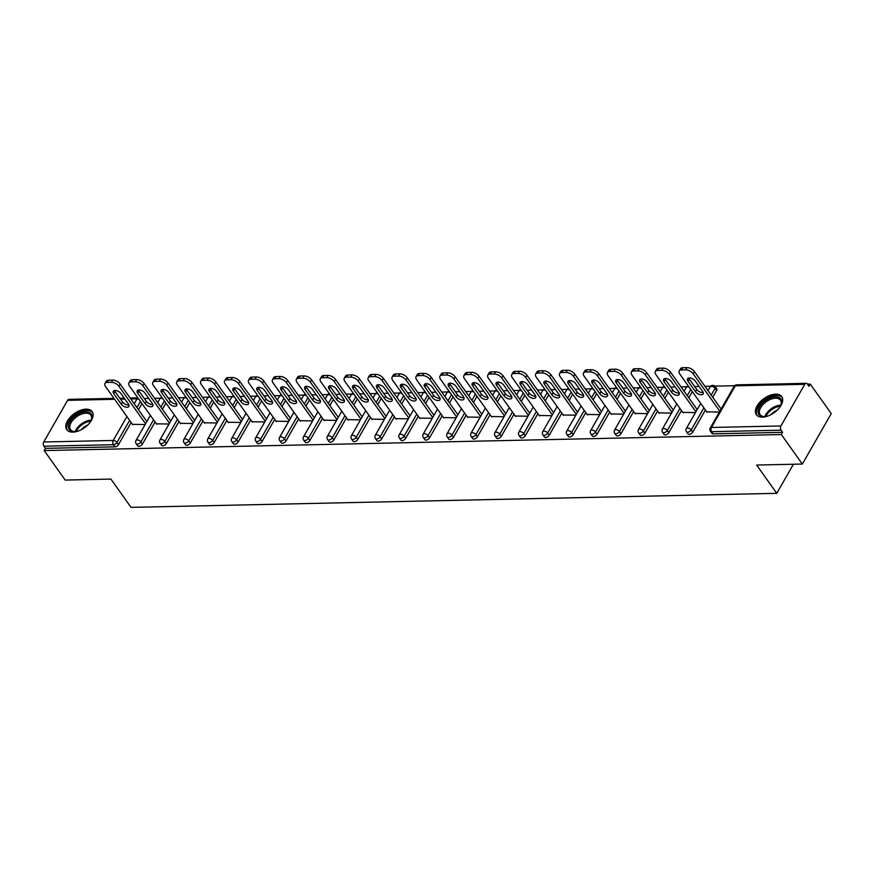 <?xml version="1.0" encoding="UTF-8"?>
<svg xmlns="http://www.w3.org/2000/svg" width="875" height="875" viewBox="0 0 875 875"><rect width="100%" height="100%" fill="white"/><g stroke="black" fill="none" stroke-linecap="round" stroke-linejoin="round"><path stroke-width="1.31" d="M775.633 394.166A15.564 8.717 -35.4 0 0 760.014 402.019A15.564 8.717 -35.4 0 0 756.372 414.673A15.564 8.717 -35.4 0 0 762.475 417.123A15.564 8.717 -35.4 0 0 778.094 409.281A15.564 8.717 -35.4 0 0 781.736 396.627A15.564 8.717 -35.4 0 0 775.633 394.166M86.023 409.161A15.564 8.717 -35.4 0 0 70.416 417.003A15.564 8.717 -35.4 0 0 66.773 429.658A15.564 8.717 -35.4 0 0 72.877 432.119A15.564 8.717 -35.4 0 0 88.484 424.277A15.564 8.717 -35.4 0 0 92.137 411.611A15.564 8.717 -35.4 0 0 86.023 409.161M781.342 434.547L802.342 464.056L831.25 413.569L810.25 384.07L807.461 384.125A2.997 1.914 88.8 0 0 806.127 383.338A2.997 1.914 88.8 0 0 804.759 384.311L780.905 425.961A2.997 1.914 88.8 0 0 781.08 430.183L782.611 432.337L781.342 434.547L44.198 450.57L65.188 480.08L110.895 479.084L131.031 507.369L776.759 493.336L793.428 464.242M734.606 385.711L714.798 386.138M710.675 386.236L704.955 386.356M699.092 386.488L694.684 386.575M686.744 386.75L681.023 386.881M675.172 387.002L670.753 387.1M662.823 387.275L657.103 387.395M651.241 387.527L646.822 387.625M638.892 387.789L633.172 387.92M627.309 388.041L622.902 388.139M614.961 388.314L609.241 388.434M603.389 388.566L598.97 388.664M591.041 388.828L585.32 388.959M579.458 389.08L575.039 389.178M567.109 389.353L561.389 389.473M555.527 389.605L551.119 389.703M543.178 389.878L537.458 389.998M531.606 390.13L527.188 390.217M519.258 390.392L513.538 390.513M507.675 390.644L503.256 390.742M495.327 390.917L489.606 391.037M483.744 391.169L479.336 391.256M471.395 391.431L465.686 391.562M459.823 391.683L455.405 391.781M447.475 391.956L441.755 392.077M435.892 392.208L431.473 392.306M423.544 392.47L417.823 392.602M411.961 392.722L407.553 392.82M399.613 392.995L393.903 393.116M388.041 393.247L383.622 393.345M375.692 393.509L369.972 393.641M364.109 393.761L359.691 393.859M351.761 394.034L346.041 394.155M340.178 394.286L335.77 394.384M327.83 394.559L322.12 394.68M316.258 394.811L311.839 394.898M303.909 395.073L298.189 395.194M292.327 395.325L287.908 395.423M279.978 395.598L274.258 395.719M268.406 395.85L263.988 395.938M256.058 396.113L250.338 396.244M244.475 396.364L240.056 396.463M232.127 396.637L226.406 396.758M220.544 396.889L216.125 396.987M208.195 397.152L202.475 397.283M196.623 397.403L192.205 397.502M184.275 397.677L178.555 397.797M172.692 397.928L168.273 398.027M160.344 398.191L154.623 398.322M148.761 398.442L144.342 398.541M131.152 422.505L118.508 444.598A2.997 1.673 144.6 0 1 114.942 446.852L113.411 444.697L43.925 446.206A2.997 1.914 -91.2 0 1 43.75 441.984L67.605 400.334A2.997 1.914 -91.2 0 1 68.972 399.361L113.98 398.377M114.942 446.852L45.456 448.361L44.198 450.57M43.925 446.206L45.456 448.361M810.25 384.07L808.992 386.28L807.461 384.125M802.342 464.056L756.634 465.041L776.759 493.336M145.13 424.539L132.453 424.342M782.611 432.337L713.125 433.847A2.997 1.673 144.6 0 1 711.955 433.377L710.423 431.222A2.997 1.673 144.6 0 0 711.594 431.692L713.125 433.847M141.991 403.594L138.458 409.752M716.614 390.469L715.083 388.303A2.997 1.673 144.6 0 0 715.225 386.619L716.756 388.773A2.997 1.673 144.6 0 1 716.614 390.469L712.72 397.272M705.414 410.025L692.77 432.108A2.997 1.673 144.6 0 1 689.205 434.372A2.997 1.673 144.6 0 1 688.023 433.902L686.492 431.747A2.997 1.673 144.6 0 0 687.663 432.217A2.997 1.673 -35.4 0 0 691.228 429.953L692.77 432.108M692.322 391.628L688.789 397.786M681.483 410.55L668.839 432.633A2.997 1.673 144.6 0 1 665.273 434.886A2.997 1.673 144.6 0 1 664.103 434.416L662.561 432.261A2.997 1.673 144.6 0 0 663.742 432.731A2.997 1.673 -35.4 0 0 667.308 430.478L668.839 432.633M668.391 392.153L664.869 398.311M657.562 411.064L644.908 433.158A2.997 1.673 144.6 0 1 641.342 435.411A2.997 1.673 144.6 0 1 640.172 434.941L638.641 432.786A2.997 1.673 144.6 0 0 639.811 433.256A2.997 1.673 -35.4 0 0 643.377 430.992L644.908 433.158M644.47 392.667L640.938 398.825M633.631 411.589L620.987 433.672A2.997 1.673 144.6 0 1 617.422 435.936A2.997 1.673 144.6 0 1 616.241 435.455L614.709 433.3A2.997 1.673 144.6 0 0 615.88 433.77A2.997 1.673 -35.4 0 0 619.445 431.517L620.987 433.672M620.539 393.192L617.006 399.35M609.7 412.103L597.056 434.197A2.997 1.673 144.6 0 1 593.491 436.45A2.997 1.673 144.6 0 1 592.32 435.98L590.778 433.825A2.997 1.673 144.6 0 0 591.959 434.295A2.997 1.673 -35.4 0 0 595.525 432.042L597.056 434.197M596.608 393.706L593.086 399.864M585.78 412.628L573.125 434.711A2.997 1.673 144.6 0 1 569.559 436.975A2.997 1.673 144.6 0 1 568.389 436.494L566.858 434.339A2.997 1.673 144.6 0 0 568.028 434.82A2.997 1.673 -35.4 0 0 571.594 432.556L573.125 434.711M572.688 394.231L569.155 400.389M561.848 413.153L549.205 435.236A2.997 1.673 144.6 0 1 545.639 437.489A2.997 1.673 144.6 0 1 544.458 437.019L542.927 434.864A2.997 1.673 144.6 0 0 544.097 435.334A2.997 1.673 -35.4 0 0 547.663 433.081L549.205 435.236M548.756 394.745L545.223 400.914M537.917 413.667L525.273 435.75A2.997 1.673 144.6 0 1 521.708 438.014A2.997 1.673 144.6 0 1 520.538 437.544L518.995 435.378A2.997 1.673 144.6 0 0 520.177 435.859A2.997 1.673 -35.4 0 0 523.742 433.595L525.273 435.75M524.825 395.27L521.303 401.428M513.997 414.192L501.342 436.275A2.997 1.673 144.6 0 1 497.777 438.528A2.997 1.673 144.6 0 1 496.606 438.058L495.075 435.903A2.997 1.673 144.6 0 0 496.245 436.373A2.997 1.673 -35.4 0 0 499.811 434.12L501.342 436.275M500.905 395.784L497.372 401.953M490.066 414.706L477.422 436.789A2.997 1.673 144.6 0 1 473.856 439.053A2.997 1.673 144.6 0 1 472.675 438.583L471.144 436.428A2.997 1.673 144.6 0 0 472.314 436.898A2.997 1.673 -35.4 0 0 475.88 434.634L477.422 436.789M476.973 396.309L473.441 402.467M466.134 415.231L453.491 437.314A2.997 1.673 144.6 0 1 449.925 439.567A2.997 1.673 144.6 0 1 448.755 439.097L447.212 436.942A2.997 1.673 144.6 0 0 448.394 437.413A2.997 1.673 -35.4 0 0 451.959 435.159L453.491 437.314M453.042 396.834L449.52 402.992M442.214 415.745L429.559 437.839A2.997 1.673 144.6 0 1 425.994 440.092A2.997 1.673 144.6 0 1 424.823 439.622L423.292 437.467A2.997 1.673 144.6 0 0 424.462 437.938A2.997 1.673 -35.4 0 0 428.028 435.673L429.559 437.839M429.122 397.348L425.589 403.506M418.283 416.27L405.639 438.353A2.997 1.673 144.6 0 1 402.073 440.617A2.997 1.673 144.6 0 1 400.892 440.136L399.361 437.981A2.997 1.673 144.6 0 0 400.531 438.452A2.997 1.673 -35.4 0 0 404.097 436.198L405.639 438.353M405.191 397.873L401.658 404.031M394.352 416.784L381.708 438.878A2.997 1.673 144.6 0 1 378.142 441.131A2.997 1.673 144.6 0 1 376.972 440.661L375.43 438.506A2.997 1.673 144.6 0 0 376.611 438.977A2.997 1.673 -35.4 0 0 380.177 436.723L381.708 438.878M381.259 398.387L377.738 404.545M370.431 417.309L357.777 439.392A2.997 1.673 144.6 0 1 354.211 441.656A2.997 1.673 144.6 0 1 353.041 441.175L351.509 439.02A2.997 1.673 144.6 0 0 352.68 439.502A2.997 1.673 -35.4 0 0 356.245 437.238L357.777 439.392M357.339 398.913L353.806 405.07M346.5 417.823L333.856 439.917A2.997 1.673 144.6 0 1 330.291 442.17A2.997 1.673 144.6 0 1 329.109 441.7L327.578 439.545A2.997 1.673 144.6 0 0 328.748 440.016A2.997 1.673 -35.4 0 0 332.314 437.762L333.856 439.917M333.408 399.427L329.875 405.595M322.569 418.348L309.925 440.431A2.997 1.673 144.6 0 1 306.359 442.695A2.997 1.673 144.6 0 1 305.189 442.225L303.647 440.059A2.997 1.673 144.6 0 0 304.828 440.541A2.997 1.673 -35.4 0 0 308.394 438.277L309.925 440.431M309.477 399.952L305.955 406.109M298.648 418.873L285.994 440.956A2.997 1.673 144.6 0 1 282.428 443.209A2.997 1.673 144.6 0 1 281.258 442.739L279.727 440.584A2.997 1.673 144.6 0 0 280.897 441.055A2.997 1.673 -35.4 0 0 284.462 438.802L285.994 440.956M285.556 400.466L282.023 406.634M274.717 419.387L262.073 441.47A2.997 1.673 144.6 0 1 258.508 443.734A2.997 1.673 144.6 0 1 257.327 443.264L255.795 441.109A2.997 1.673 144.6 0 0 256.966 441.58A2.997 1.673 -35.4 0 0 260.531 439.316L262.073 441.47M261.625 400.991L258.092 407.148M250.786 419.913L238.142 441.995A2.997 1.673 144.6 0 1 234.577 444.248A2.997 1.673 144.6 0 1 233.406 443.778L231.864 441.623A2.997 1.673 144.6 0 0 233.045 442.094A2.997 1.673 -35.4 0 0 236.611 439.841L238.142 441.995M237.694 401.516L234.172 407.673M226.866 420.427L214.211 442.52A2.997 1.673 144.6 0 1 210.645 444.773A2.997 1.673 144.6 0 1 209.475 444.303L207.944 442.148A2.997 1.673 144.6 0 0 209.114 442.619A2.997 1.673 -35.4 0 0 212.68 440.355L214.211 442.52M213.773 402.03L210.241 408.188M202.934 420.952L190.291 443.034A2.997 1.673 144.6 0 1 186.725 445.288A2.997 1.673 144.6 0 1 185.544 444.817L184.013 442.663A2.997 1.673 144.6 0 0 185.183 443.133A2.997 1.673 -35.4 0 0 188.748 440.88L190.291 443.034M189.842 402.555L186.32 408.713M179.003 421.466L166.359 443.559A2.997 1.673 144.6 0 1 162.794 445.812A2.997 1.673 144.6 0 1 161.623 445.342L160.081 443.188A2.997 1.673 144.6 0 0 161.262 443.658A2.997 1.673 -35.4 0 0 164.828 441.405L166.359 443.559M165.911 403.069L162.389 409.227M155.083 421.991L142.428 444.073A2.997 1.673 144.6 0 1 138.862 446.337A2.997 1.673 144.6 0 1 137.692 445.856L136.161 443.702A2.997 1.673 144.6 0 0 137.331 444.183A2.997 1.673 -35.4 0 0 140.897 441.919L142.428 444.073M156.384 423.817L169.061 424.025M180.305 423.303L192.981 423.5M204.236 422.778L216.912 422.986M228.167 422.253L240.844 422.461M252.087 421.739L264.764 421.936M276.019 421.214L288.695 421.422M299.95 420.7L312.627 420.897M323.87 420.175L336.547 420.383M347.802 419.661L360.478 419.858M371.733 419.136L384.409 419.344M395.653 418.622L408.33 418.819M419.584 418.097L432.261 418.305M443.516 417.572L456.192 417.78M467.436 417.058L480.112 417.255M491.367 416.533L504.044 416.741M515.298 416.019L527.975 416.216M539.219 415.494L551.895 415.702M563.15 414.98L575.827 415.177M587.081 414.455L599.747 414.663M611.002 413.941L623.678 414.137M634.933 413.416L647.609 413.623M658.864 412.891L671.53 413.098M682.784 412.377L695.461 412.573M706.716 411.852L719.392 412.059M107.286 382.408L111.431 382.32L112.689 380.111L108.555 380.198L107.286 382.408A5.983 3.15 -150.2 0 0 104.967 383.469A5.983 3.15 -150.2 0 0 105.558 386.553L132.792 424.812M112.689 380.111A5.983 3.15 29.8 0 1 120.17 384.048L118.912 386.258L145.589 423.752M118.912 386.258A5.983 3.15 -150.2 0 0 111.431 382.32M121.242 404.195A4.692 2.472 -150.2 0 0 125.409 407.039A4.692 2.472 -150.2 0 0 128.909 406.448A4.692 2.472 -150.2 0 0 128.45 404.042L120.969 393.531A4.692 2.472 -150.2 0 0 116.802 390.698A4.692 2.472 -150.2 0 0 113.291 391.278A4.692 2.472 -150.2 0 0 113.761 393.684L121.242 404.195L122.5 401.986A4.692 2.472 -150.2 0 0 128.964 405.016M104.967 383.469L106.236 381.27A5.983 3.15 29.8 0 1 108.555 380.198M120.17 384.048L146.847 421.542M114.505 390.513A4.692 2.472 -150.2 0 0 115.019 391.486L122.5 401.986M131.217 381.883L135.363 381.795L136.62 379.586L132.475 379.684L131.217 381.883A5.983 3.15 -150.2 0 0 128.898 382.955A5.983 3.15 -150.2 0 0 129.489 386.028L156.713 424.288M136.62 379.586A5.983 3.15 29.8 0 1 144.102 383.534L142.833 385.733L169.509 423.227M142.833 385.733A5.983 3.15 -150.2 0 0 135.363 381.795M145.162 403.681A4.692 2.472 -150.2 0 0 149.33 406.514A4.692 2.472 -150.2 0 0 152.841 405.934A4.692 2.472 -150.2 0 0 152.37 403.517L144.9 393.017A4.692 2.472 -150.2 0 0 140.733 390.173A4.692 2.472 -150.2 0 0 137.222 390.764A4.692 2.472 -150.2 0 0 137.692 393.17L145.162 403.681L146.431 401.472A4.692 2.472 -150.2 0 0 152.895 404.491M128.898 382.955L130.156 380.745A5.983 3.15 29.8 0 1 132.475 379.684M144.102 383.534L170.778 421.017M138.436 389.988A4.692 2.472 -150.2 0 0 138.95 390.961L146.431 401.472M155.148 381.369L159.283 381.281L160.552 379.072L156.406 379.159L155.148 381.369A5.983 3.15 -150.2 0 0 152.83 382.43A5.983 3.15 -150.2 0 0 153.42 385.503L180.644 423.773M160.552 379.072A5.983 3.15 29.8 0 1 168.022 383.009L166.764 385.219L193.441 422.713M166.764 385.219A5.983 3.15 -150.2 0 0 159.283 381.281M169.094 403.156A4.692 2.472 -150.2 0 0 173.261 406A4.692 2.472 -150.2 0 0 176.761 405.409A4.692 2.472 -150.2 0 0 176.302 403.003L168.82 392.492A4.692 2.472 -150.2 0 0 164.653 389.659A4.692 2.472 -150.2 0 0 161.153 390.239A4.692 2.472 -150.2 0 0 161.612 392.645L169.094 403.156L170.352 400.947A4.692 2.472 -150.2 0 0 176.816 403.977M152.83 382.43L154.088 380.22A5.983 3.15 29.8 0 1 156.406 379.159M168.022 383.009L194.698 420.503M162.367 389.473A4.692 2.472 -150.2 0 0 162.881 390.447L170.352 400.947M179.069 380.844L183.214 380.756L184.472 378.547L180.338 378.634L179.069 380.844A5.983 3.15 -150.2 0 0 176.75 381.916A5.983 3.15 -150.2 0 0 177.341 384.989L204.575 423.248M184.472 378.547A5.983 3.15 29.8 0 1 191.953 382.495L190.684 384.694L217.372 422.188M190.684 384.694A5.983 3.15 -150.2 0 0 183.214 380.756M193.025 402.642A4.692 2.472 -150.2 0 0 197.192 405.475A4.692 2.472 -150.2 0 0 200.692 404.884A4.692 2.472 -150.2 0 0 200.233 402.478L192.752 391.967A4.692 2.472 -150.2 0 0 188.584 389.134A4.692 2.472 -150.2 0 0 185.073 389.725A4.692 2.472 -150.2 0 0 185.544 392.131L193.025 402.642L194.283 400.433A4.692 2.472 -150.2 0 0 200.747 403.452M176.75 381.916L178.019 379.706A5.983 3.15 29.8 0 1 180.338 378.634M191.953 382.495L218.63 419.978M186.287 388.948A4.692 2.472 -150.2 0 0 186.802 389.922L194.283 400.433M203 380.33L207.134 380.231L208.403 378.033L204.258 378.12L203 380.33A5.983 3.15 -150.2 0 0 200.681 381.391A5.983 3.15 -150.2 0 0 201.272 384.464L228.495 422.734M208.403 378.033A5.983 3.15 29.8 0 1 215.884 381.97L214.616 384.18L241.292 421.662M214.616 384.18A5.983 3.15 -150.2 0 0 207.134 380.231M216.945 402.117A4.692 2.472 -150.2 0 0 221.112 404.95A4.692 2.472 -150.2 0 0 224.623 404.37A4.692 2.472 -150.2 0 0 224.153 401.964L216.683 391.453A4.692 2.472 -150.2 0 0 212.516 388.62A4.692 2.472 -150.2 0 0 209.005 389.2A4.692 2.472 -150.2 0 0 209.475 391.606L216.945 402.117L218.214 399.908A4.692 2.472 -150.2 0 0 224.678 402.938M200.681 381.391L201.939 379.181A5.983 3.15 29.8 0 1 204.258 378.12M215.884 381.97L242.561 419.464M210.219 388.423A4.692 2.472 -150.2 0 0 210.733 389.397L218.214 399.908M226.931 379.805L231.066 379.717L232.334 377.508L228.189 377.595L226.931 379.805A5.983 3.15 -150.2 0 0 224.613 380.877A5.983 3.15 -150.2 0 0 225.203 383.95L252.427 422.209M232.334 377.508A5.983 3.15 29.8 0 1 239.805 381.445L238.547 383.655L265.223 421.148M238.547 383.655A5.983 3.15 -150.2 0 0 231.066 379.717M240.877 401.592A4.692 2.472 -150.2 0 0 245.044 404.436A4.692 2.472 -150.2 0 0 248.544 403.845A4.692 2.472 -150.2 0 0 248.084 401.439L240.603 390.928A4.692 2.472 -150.2 0 0 236.436 388.095A4.692 2.472 -150.2 0 0 232.936 388.675A4.692 2.472 -150.2 0 0 233.395 391.092L240.877 401.592L242.134 399.394A4.692 2.472 -150.2 0 0 248.598 402.413M224.613 380.877L225.87 378.667A5.983 3.15 29.8 0 1 228.189 377.595M239.805 381.445L266.481 418.939M234.15 387.909A4.692 2.472 -150.2 0 0 234.664 388.883L242.134 399.394M78.564 430.927A13.475 7.536 144.6 0 1 75.075 431.627A13.475 7.536 144.6 0 1 68.414 427.098A13.475 7.536 144.6 0 1 74.091 416.948A13.475 7.536 144.6 0 1 87.773 411.917A13.475 7.536 144.6 0 1 91.263 420.109A13.475 7.536 144.6 0 1 89.458 423.172M91.077 420.514A12.469 6.978 -35.4 0 0 90.858 415.155A12.469 6.978 -35.4 0 0 75.031 417.966A12.469 6.978 -35.4 0 0 70.536 429.625A12.469 6.978 -35.4 0 0 75.523 431.583M81.069 429.822A9.822 5.502 144.6 0 1 82.775 428.116A9.822 5.502 144.6 0 1 87.598 425.173M92.641 412.519A15.466 8.662 -35.4 0 0 73.194 416.238A15.466 8.662 -35.4 0 0 67.452 430.434M768.163 415.931A13.475 7.536 144.6 0 1 764.684 416.631A13.475 7.536 144.6 0 1 758.023 412.114A13.475 7.536 144.6 0 1 763.7 401.953A13.475 7.536 144.6 0 1 777.383 396.933A13.475 7.536 144.6 0 1 780.861 405.114A13.475 7.536 144.6 0 1 779.067 408.177M780.686 405.519A12.469 6.978 -35.4 0 0 780.467 400.17A12.469 6.978 -35.4 0 0 764.63 402.981A12.469 6.978 -35.4 0 0 760.134 414.63A12.469 6.978 -35.4 0 0 765.122 416.598M770.678 414.827A9.822 5.502 144.6 0 1 772.384 413.12A9.822 5.502 144.6 0 1 777.197 410.189M782.239 397.523A15.466 8.662 -35.4 0 0 762.792 401.242A15.466 8.662 -35.4 0 0 757.061 415.45M250.852 379.291L254.997 379.192L256.255 376.994L252.12 377.081L250.852 379.291A5.983 3.15 -150.2 0 0 248.533 380.352A5.983 3.15 -150.2 0 0 249.123 383.425L276.358 421.684M256.255 376.994A5.983 3.15 29.8 0 1 263.736 380.931L262.467 383.141L289.155 420.623M262.467 383.141A5.983 3.15 -150.2 0 0 254.997 379.192M264.808 401.078A4.692 2.472 -150.2 0 0 268.975 403.911A4.692 2.472 -150.2 0 0 272.475 403.331A4.692 2.472 -150.2 0 0 272.016 400.925L264.534 390.414A4.692 2.472 -150.2 0 0 260.367 387.57A4.692 2.472 -150.2 0 0 256.856 388.161A4.692 2.472 -150.2 0 0 257.327 390.567L264.808 401.078L266.066 398.869A4.692 2.472 -150.2 0 0 272.53 401.898M248.533 380.352L249.802 378.142A5.983 3.15 29.8 0 1 252.12 377.081M263.736 380.931L290.412 418.414M258.07 387.384A4.692 2.472 -150.2 0 0 258.584 388.358L266.066 398.869M274.783 378.766L278.917 378.678L280.186 376.469L276.041 376.556L274.783 378.766A5.983 3.15 -150.2 0 0 272.464 379.837A5.983 3.15 -150.2 0 0 273.055 382.911L300.278 421.17M280.186 376.469A5.983 3.15 29.8 0 1 287.667 380.406L286.398 382.616L313.075 420.109M286.398 382.616A5.983 3.15 -150.2 0 0 278.917 378.678M288.728 400.553A4.692 2.472 -150.2 0 0 292.895 403.397A4.692 2.472 -150.2 0 0 296.406 402.806A4.692 2.472 -150.2 0 0 295.936 400.4L288.466 389.889A4.692 2.472 -150.2 0 0 284.298 387.056A4.692 2.472 -150.2 0 0 280.788 387.636A4.692 2.472 -150.2 0 0 281.247 390.053L288.728 400.553L289.997 398.355A4.692 2.472 -150.2 0 0 296.45 401.373M272.464 379.837L273.722 377.628A5.983 3.15 29.8 0 1 276.041 376.556M287.667 380.406L314.344 417.9M282.002 386.87A4.692 2.472 -150.2 0 0 282.516 387.844L289.997 398.355M298.703 378.241L302.848 378.153L304.117 375.944L299.972 376.042L298.703 378.241A5.983 3.15 -150.2 0 0 296.384 379.312A5.983 3.15 -150.2 0 0 296.986 382.386L324.209 420.645M304.117 375.944A5.983 3.15 29.8 0 1 311.587 379.892L310.33 382.102L337.006 419.584M310.33 382.102A5.983 3.15 -150.2 0 0 302.848 378.153M312.659 400.039A4.692 2.472 -150.2 0 0 316.827 402.872A4.692 2.472 -150.2 0 0 320.327 402.292A4.692 2.472 -150.2 0 0 319.867 399.875L312.386 389.375A4.692 2.472 -150.2 0 0 308.219 386.531A4.692 2.472 -150.2 0 0 304.719 387.122A4.692 2.472 -150.2 0 0 305.178 389.528L312.659 400.039L313.917 397.83A4.692 2.472 -150.2 0 0 320.381 400.848M296.384 379.312L297.653 377.103A5.983 3.15 29.8 0 1 299.972 376.042M311.587 379.892L338.264 417.375M305.933 386.345A4.692 2.472 -150.2 0 0 306.447 387.319L313.917 397.83M322.634 377.727L326.78 377.639L328.038 375.43L323.903 375.517L322.634 377.727A5.983 3.15 -150.2 0 0 320.316 378.787A5.983 3.15 -150.2 0 0 320.906 381.872L348.141 420.131M328.038 375.43A5.983 3.15 29.8 0 1 335.519 379.367L334.25 381.577L360.927 419.07M334.25 381.577A5.983 3.15 -150.2 0 0 326.78 377.639M336.58 399.514A4.692 2.472 -150.2 0 0 340.747 402.358A4.692 2.472 -150.2 0 0 344.258 401.767A4.692 2.472 -150.2 0 0 343.798 399.361L336.317 388.85A4.692 2.472 -150.2 0 0 332.15 386.017A4.692 2.472 -150.2 0 0 328.639 386.597A4.692 2.472 -150.2 0 0 329.109 389.003L336.58 399.514L337.848 397.305A4.692 2.472 -150.2 0 0 344.312 400.334M320.316 378.787L321.584 376.589A5.983 3.15 29.8 0 1 323.903 375.517M335.519 379.367L362.195 416.861M329.853 385.831A4.692 2.472 -150.2 0 0 330.367 386.805L337.848 397.305M346.566 377.202L350.7 377.114L351.969 374.905L347.823 375.003L346.566 377.202A5.983 3.15 -150.2 0 0 344.247 378.273A5.983 3.15 -150.2 0 0 344.837 381.347L372.061 419.606M351.969 374.905A5.983 3.15 29.8 0 1 359.45 378.853L358.181 381.062L384.858 418.545M358.181 381.062A5.983 3.15 -150.2 0 0 350.7 377.114M360.511 399A4.692 2.472 -150.2 0 0 364.678 401.833A4.692 2.472 -150.2 0 0 368.189 401.253A4.692 2.472 -150.2 0 0 367.719 398.836L360.248 388.336A4.692 2.472 -150.2 0 0 356.081 385.492A4.692 2.472 -150.2 0 0 352.57 386.083A4.692 2.472 -150.2 0 0 353.03 388.489L360.511 399L361.78 396.791A4.692 2.472 -150.2 0 0 368.233 399.809M344.247 378.273L345.505 376.064A5.983 3.15 29.8 0 1 347.823 375.003M359.45 378.853L386.127 416.336M353.784 385.306A4.692 2.472 -150.2 0 0 354.298 386.28L361.78 396.791M370.486 376.688L374.631 376.6L375.9 374.391L371.755 374.478L370.486 376.688A5.983 3.15 -150.2 0 0 368.167 377.748A5.983 3.15 -150.2 0 0 368.769 380.822L395.992 419.092M375.9 374.391A5.983 3.15 29.8 0 1 383.37 378.328L382.113 380.538L408.789 418.031M382.113 380.538A5.983 3.15 -150.2 0 0 374.631 376.6M384.442 398.475A4.692 2.472 -150.2 0 0 388.609 401.319A4.692 2.472 -150.2 0 0 392.109 400.728A4.692 2.472 -150.2 0 0 391.65 398.322L384.169 387.811A4.692 2.472 -150.2 0 0 380.002 384.978A4.692 2.472 -150.2 0 0 376.502 385.558A4.692 2.472 -150.2 0 0 376.961 387.964L384.442 398.475L385.7 396.266A4.692 2.472 -150.2 0 0 392.164 399.295M368.167 377.748L369.436 375.539A5.983 3.15 29.8 0 1 371.755 374.478M383.37 378.328L410.047 415.822M377.705 384.792A4.692 2.472 -150.2 0 0 378.23 385.766L385.7 396.266M394.417 376.163L398.562 376.075L399.82 373.866L395.686 373.953L394.417 376.163A5.983 3.15 -150.2 0 0 392.098 377.234A5.983 3.15 -150.2 0 0 392.689 380.308L419.923 418.567M399.82 373.866A5.983 3.15 29.8 0 1 407.302 377.814L406.033 380.012L432.709 417.506M406.033 380.012A5.983 3.15 -150.2 0 0 398.562 376.075M408.363 397.961A4.692 2.472 -150.2 0 0 412.53 400.794A4.692 2.472 -150.2 0 0 416.041 400.203A4.692 2.472 -150.2 0 0 415.581 397.797L408.1 387.286A4.692 2.472 -150.2 0 0 403.933 384.453A4.692 2.472 -150.2 0 0 400.422 385.044A4.692 2.472 -150.2 0 0 400.892 387.45L408.363 397.961L409.631 395.752A4.692 2.472 -150.2 0 0 416.095 398.77M392.098 377.234L393.367 375.025A5.983 3.15 29.8 0 1 395.686 373.953M407.302 377.814L433.978 415.297M401.636 384.267A4.692 2.472 -150.2 0 0 402.15 385.241L409.631 395.752M418.348 375.648L422.483 375.55L423.752 373.352L419.606 373.439L418.348 375.648A5.983 3.15 -150.2 0 0 416.03 376.709A5.983 3.15 -150.2 0 0 416.62 379.783L443.844 418.053M423.752 373.352A5.983 3.15 29.8 0 1 431.233 377.289L429.964 379.498L456.641 416.981M429.964 379.498A5.983 3.15 -150.2 0 0 422.483 375.55M432.294 397.436A4.692 2.472 -150.2 0 0 436.461 400.269A4.692 2.472 -150.2 0 0 439.972 399.689A4.692 2.472 -150.2 0 0 439.502 397.283L432.031 386.772A4.692 2.472 -150.2 0 0 427.864 383.939A4.692 2.472 -150.2 0 0 424.353 384.519A4.692 2.472 -150.2 0 0 424.812 386.925L432.294 397.436L433.562 395.227A4.692 2.472 -150.2 0 0 440.016 398.256M416.03 376.709L417.287 374.5A5.983 3.15 29.8 0 1 419.606 373.439M431.233 377.289L457.909 414.783M425.567 383.742A4.692 2.472 -150.2 0 0 426.081 384.716L433.562 395.227M442.269 375.123L446.414 375.036L447.683 372.827L443.537 372.914L442.269 375.123A5.983 3.15 -150.2 0 0 439.95 376.195A5.983 3.15 -150.2 0 0 440.552 379.269L467.775 417.528M447.683 372.827A5.983 3.15 29.8 0 1 455.153 376.764L453.895 378.973L480.572 416.467M453.895 378.973A5.983 3.15 -150.2 0 0 446.414 375.036M456.225 396.911A4.692 2.472 -150.2 0 0 460.392 399.755A4.692 2.472 -150.2 0 0 463.892 399.164A4.692 2.472 -150.2 0 0 463.433 396.758L455.952 386.247A4.692 2.472 -150.2 0 0 451.784 383.414A4.692 2.472 -150.2 0 0 448.284 383.994A4.692 2.472 -150.2 0 0 448.744 386.411L456.225 396.911L457.483 394.712A4.692 2.472 -150.2 0 0 463.947 397.731M439.95 376.195L441.219 373.986A5.983 3.15 29.8 0 1 443.537 372.914M455.153 376.764L481.83 414.258M449.487 383.228A4.692 2.472 -150.2 0 0 450.012 384.202L457.483 394.712M466.2 374.609L470.345 374.511L471.603 372.312L467.469 372.4L466.2 374.609A5.983 3.15 -150.2 0 0 463.881 375.67A5.983 3.15 -150.2 0 0 464.472 378.744L491.706 417.003M471.603 372.312A5.983 3.15 29.8 0 1 479.084 376.25L477.816 378.459L504.492 415.942M477.816 378.459A5.983 3.15 -150.2 0 0 470.345 374.511M480.145 396.397A4.692 2.472 -150.2 0 0 484.312 399.23A4.692 2.472 -150.2 0 0 487.823 398.65A4.692 2.472 -150.2 0 0 487.364 396.244L479.883 385.733A4.692 2.472 -150.2 0 0 475.716 382.889A4.692 2.472 -150.2 0 0 472.205 383.48A4.692 2.472 -150.2 0 0 472.675 385.886L480.145 396.397L481.414 394.188A4.692 2.472 -150.2 0 0 487.878 397.217M463.881 375.67L465.15 373.461A5.983 3.15 29.8 0 1 467.469 372.4M479.084 376.25L505.761 413.733M473.419 382.703A4.692 2.472 -150.2 0 0 473.933 383.677L481.414 394.188M490.131 374.084L494.266 373.997L495.534 371.788L491.389 371.875L490.131 374.084A5.983 3.15 -150.2 0 0 487.812 375.156A5.983 3.15 -150.2 0 0 488.403 378.23L515.627 416.489M495.534 371.788A5.983 3.15 29.8 0 1 503.016 375.725L501.747 377.934L528.423 415.428M501.747 377.934A5.983 3.15 -150.2 0 0 494.266 373.997M504.077 395.872A4.692 2.472 -150.2 0 0 508.244 398.716A4.692 2.472 -150.2 0 0 511.755 398.125A4.692 2.472 -150.2 0 0 511.284 395.719L503.814 385.208A4.692 2.472 -150.2 0 0 499.647 382.375A4.692 2.472 -150.2 0 0 496.136 382.955A4.692 2.472 -150.2 0 0 496.595 385.372L504.077 395.872L505.345 393.673A4.692 2.472 -150.2 0 0 511.798 396.692M487.812 375.156L489.07 372.947A5.983 3.15 29.8 0 1 491.389 371.875M503.016 375.725L529.692 413.219M497.35 382.189A4.692 2.472 -150.2 0 0 497.864 383.162L505.345 393.673M514.052 373.559L518.197 373.472L519.466 371.262L515.32 371.361L514.052 373.559A5.983 3.15 -150.2 0 0 511.733 374.631A5.983 3.15 -150.2 0 0 512.334 377.705L539.558 415.964M519.466 371.262A5.983 3.15 29.8 0 1 526.936 375.211L525.678 377.42L552.355 414.903M525.678 377.42A5.983 3.15 -150.2 0 0 518.197 373.472M528.008 395.358A4.692 2.472 -150.2 0 0 532.175 398.191A4.692 2.472 -150.2 0 0 535.675 397.611A4.692 2.472 -150.2 0 0 535.216 395.194L527.734 384.694A4.692 2.472 -150.2 0 0 523.567 381.85A4.692 2.472 -150.2 0 0 520.067 382.441A4.692 2.472 -150.2 0 0 520.527 384.847L528.008 395.358L529.266 393.148A4.692 2.472 -150.2 0 0 535.73 396.167M511.733 374.631L513.002 372.422A5.983 3.15 29.8 0 1 515.32 371.361M526.936 375.211L553.613 412.694M521.27 381.664A4.692 2.472 -150.2 0 0 521.795 382.637L529.266 393.148M537.983 373.045L542.128 372.958L543.386 370.748L539.252 370.836L537.983 373.045A5.983 3.15 -150.2 0 0 535.664 374.106A5.983 3.15 -150.2 0 0 536.255 377.191L563.489 415.45M543.386 370.748A5.983 3.15 29.8 0 1 550.867 374.686L549.598 376.895L576.275 414.389M549.598 376.895A5.983 3.15 -150.2 0 0 542.128 372.958M551.928 394.833A4.692 2.472 -150.2 0 0 556.095 397.677A4.692 2.472 -150.2 0 0 559.606 397.086A4.692 2.472 -150.2 0 0 559.147 394.68L551.666 384.169A4.692 2.472 -150.2 0 0 547.498 381.336A4.692 2.472 -150.2 0 0 543.988 381.916A4.692 2.472 -150.2 0 0 544.458 384.322L551.928 394.833L553.197 392.623A4.692 2.472 -150.2 0 0 559.661 395.653M535.664 374.106L536.933 371.908A5.983 3.15 29.8 0 1 539.252 370.836M550.867 374.686L577.544 412.18M545.202 381.15A4.692 2.472 -150.2 0 0 545.716 382.123L553.197 392.623M561.914 372.52L566.048 372.433L567.317 370.223L563.172 370.322L561.914 372.52A5.983 3.15 -150.2 0 0 559.595 373.592A5.983 3.15 -150.2 0 0 560.186 376.666L587.409 414.925M567.317 370.223A5.983 3.15 29.8 0 1 574.798 374.172L573.53 376.381L600.206 413.864M573.53 376.381A5.983 3.15 -150.2 0 0 566.048 372.433M575.859 394.319A4.692 2.472 -150.2 0 0 580.027 397.152A4.692 2.472 -150.2 0 0 583.538 396.572A4.692 2.472 -150.2 0 0 583.067 394.155L575.597 383.655A4.692 2.472 -150.2 0 0 571.43 380.811A4.692 2.472 -150.2 0 0 567.919 381.402A4.692 2.472 -150.2 0 0 568.378 383.808L575.859 394.319L577.128 392.109A4.692 2.472 -150.2 0 0 583.581 395.128M559.595 373.592L560.853 371.383A5.983 3.15 29.8 0 1 563.172 370.322M574.798 374.172L601.475 411.655M569.133 380.625A4.692 2.472 -150.2 0 0 569.647 381.598L577.128 392.109M585.834 372.006L589.98 371.919L591.248 369.709L587.103 369.797L585.834 372.006A5.983 3.15 -150.2 0 0 583.516 373.067A5.983 3.15 -150.2 0 0 584.117 376.141L611.341 414.411M591.248 369.709A5.983 3.15 29.8 0 1 598.719 373.647L597.461 375.856L624.137 413.35M597.461 375.856A5.983 3.15 -150.2 0 0 589.98 371.919M599.791 393.794A4.692 2.472 -150.2 0 0 603.958 396.637A4.692 2.472 -150.2 0 0 607.458 396.047A4.692 2.472 -150.2 0 0 606.998 393.641L599.517 383.13A4.692 2.472 -150.2 0 0 595.35 380.297A4.692 2.472 -150.2 0 0 591.85 380.877A4.692 2.472 -150.2 0 0 592.309 383.283L599.791 393.794L601.048 391.584A4.692 2.472 -150.2 0 0 607.513 394.614M583.516 373.067L584.784 370.858A5.983 3.15 29.8 0 1 587.103 369.797M598.719 373.647L625.395 411.141M593.053 380.111A4.692 2.472 -150.2 0 0 593.578 381.084L601.048 391.584M609.766 371.481L613.911 371.394L615.169 369.184L611.034 369.272L609.766 371.481A5.983 3.15 -150.2 0 0 607.447 372.553A5.983 3.15 -150.2 0 0 608.037 375.627L635.272 413.886M615.169 369.184A5.983 3.15 29.8 0 1 622.65 373.133L621.381 375.331L648.058 412.825M621.381 375.331A5.983 3.15 -150.2 0 0 613.911 371.394M623.711 393.28A4.692 2.472 -150.2 0 0 627.878 396.113A4.692 2.472 -150.2 0 0 631.389 395.533A4.692 2.472 -150.2 0 0 630.919 393.116L623.448 382.605A4.692 2.472 -150.2 0 0 619.281 379.772A4.692 2.472 -150.2 0 0 615.77 380.363A4.692 2.472 -150.2 0 0 616.241 382.769L623.711 393.28L624.98 391.07A4.692 2.472 -150.2 0 0 631.444 394.089M607.447 372.553L608.716 370.344A5.983 3.15 29.8 0 1 611.034 369.272M622.65 373.133L649.327 410.616M616.984 379.586A4.692 2.472 -150.2 0 0 617.498 380.559L624.98 391.07M633.697 370.967L637.831 370.869L639.1 368.67L634.955 368.758L633.697 370.967A5.983 3.15 -150.2 0 0 631.378 372.028A5.983 3.15 -150.2 0 0 631.969 375.102L659.192 413.372M639.1 368.67A5.983 3.15 29.8 0 1 646.581 372.608L645.312 374.817L671.989 412.3M645.312 374.817A5.983 3.15 -150.2 0 0 637.831 370.869M647.642 392.755A4.692 2.472 -150.2 0 0 651.809 395.588A4.692 2.472 -150.2 0 0 655.32 395.008A4.692 2.472 -150.2 0 0 654.85 392.602L647.369 382.091A4.692 2.472 -150.2 0 0 643.202 379.258A4.692 2.472 -150.2 0 0 639.702 379.837A4.692 2.472 -150.2 0 0 640.161 382.244L647.642 392.755L648.911 390.545A4.692 2.472 -150.2 0 0 655.364 393.575M631.378 372.028L632.636 369.819A5.983 3.15 29.8 0 1 634.955 368.758M646.581 372.608L673.258 410.102M640.916 379.061A4.692 2.472 -150.2 0 0 641.43 380.034L648.911 390.545M657.617 370.442L661.762 370.355L663.031 368.145L658.886 368.233L657.617 370.442A5.983 3.15 -150.2 0 0 655.298 371.514A5.983 3.15 -150.2 0 0 655.9 374.588L683.123 412.847M663.031 368.145A5.983 3.15 29.8 0 1 670.502 372.083L669.244 374.292L695.92 411.786M669.244 374.292A5.983 3.15 -150.2 0 0 661.762 370.355M671.573 392.23A4.692 2.472 -150.2 0 0 675.741 395.073A4.692 2.472 -150.2 0 0 679.241 394.483A4.692 2.472 -150.2 0 0 678.781 392.077L671.3 381.566A4.692 2.472 -150.2 0 0 667.133 378.733A4.692 2.472 -150.2 0 0 663.633 379.312A4.692 2.472 -150.2 0 0 664.092 381.73L671.573 392.23L672.831 390.031A4.692 2.472 -150.2 0 0 679.295 393.05M655.298 371.514L656.567 369.305A5.983 3.15 29.8 0 1 658.886 368.233M670.502 372.083L697.178 409.577M664.836 378.547A4.692 2.472 -150.2 0 0 665.361 379.52L672.831 390.031M681.548 369.928L685.694 369.83L686.952 367.631L682.817 367.719L681.548 369.928A5.983 3.15 -150.2 0 0 679.23 370.989A5.983 3.15 -150.2 0 0 679.82 374.062L707.055 412.322M686.952 367.631A5.983 3.15 29.8 0 1 694.433 371.569L693.164 373.778L719.841 411.261M693.164 373.778A5.983 3.15 -150.2 0 0 685.694 369.83M695.494 391.716A4.692 2.472 -150.2 0 0 699.661 394.548A4.692 2.472 -150.2 0 0 703.172 393.969A4.692 2.472 -150.2 0 0 702.702 391.562L695.231 381.052A4.692 2.472 -150.2 0 0 691.064 378.208A4.692 2.472 -150.2 0 0 687.553 378.798A4.692 2.472 -150.2 0 0 688.023 381.205L695.494 391.716L696.762 389.506A4.692 2.472 -150.2 0 0 703.227 392.536M679.23 370.989L680.498 368.78A5.983 3.15 29.8 0 1 682.817 367.719M694.433 371.569L721.109 409.052M688.767 378.022A4.692 2.472 -150.2 0 0 689.281 378.995L696.762 389.506M43.75 441.984L113.236 440.464L126.919 416.566M134.225 403.802L137.08 398.825L130.78 398.956M124.917 399.087L120.498 399.186M114.647 399.306L67.605 400.334M129.62 420.35L116.966 442.444A2.997 1.673 -35.4 0 1 113.411 444.697A2.997 1.914 -91.2 0 1 113.236 440.464A2.997 1.575 29.8 0 1 116.966 442.444L118.508 444.598M138.906 399.263A2.997 1.575 29.8 0 0 137.08 398.825A2.997 1.914 -91.2 0 1 137.977 397.95M804.759 384.311L735.273 385.82L711.419 427.47L780.905 425.961M781.08 430.183L711.594 431.692A2.997 1.914 88.8 0 1 711.419 427.47A2.997 1.575 -150.2 0 0 710.259 427.995A2.997 2.997 0 0 0 710.423 431.222M806.127 383.338L736.641 384.847A2.997 1.914 88.8 0 0 735.273 385.82A2.997 1.575 -150.2 0 0 734.114 386.345L710.259 427.995M140.459 401.439L136.927 407.597M162.838 398.748A2.997 1.575 29.8 0 0 161.011 398.3A2.997 1.575 -150.2 0 0 159.852 398.836L157.686 402.62M153.552 419.836L140.897 441.919A2.997 1.575 29.8 0 0 137.156 439.95A2.997 1.575 -150.2 0 0 135.997 440.486A2.997 2.997 0 0 0 136.161 443.702M164.38 400.914L160.858 407.072M188.311 400.4L184.778 406.558M177.472 419.311L164.828 441.405A2.997 1.575 29.8 0 0 161.088 439.425A2.997 1.575 -150.2 0 0 159.928 439.961A2.997 2.997 0 0 0 160.081 443.188M212.242 399.875L208.709 406.033M201.403 418.797L188.748 440.88A2.997 1.575 29.8 0 0 185.019 438.911A2.997 1.575 -150.2 0 0 183.859 439.447A2.997 2.997 0 0 0 184.013 442.663M236.162 399.35L232.641 405.519M225.334 418.272L212.68 440.355A2.997 1.575 29.8 0 0 208.939 438.386A2.997 1.575 -150.2 0 0 207.78 438.922A2.997 2.997 0 0 0 207.944 442.148M260.094 398.836L256.561 404.994M249.255 417.758L236.611 439.841A2.997 1.575 29.8 0 0 232.87 437.872A2.997 1.575 -150.2 0 0 231.711 438.397A2.997 2.997 0 0 0 231.864 441.623M284.014 398.311L280.492 404.48M273.186 417.233L260.531 439.316A2.997 1.575 29.8 0 0 256.802 437.347A2.997 1.575 -150.2 0 0 255.642 437.883A2.997 2.997 0 0 0 255.795 441.109M307.945 397.797L304.423 403.955M297.117 416.719L284.462 438.802A2.997 1.575 29.8 0 0 280.722 436.833A2.997 1.575 -150.2 0 0 279.562 437.358A2.997 2.997 0 0 0 279.727 440.584M331.877 397.272L328.344 403.43M321.037 416.194L308.394 438.277A2.997 1.575 29.8 0 0 304.653 436.308A2.997 1.575 -150.2 0 0 303.494 436.844A2.997 2.997 0 0 0 303.647 440.059M355.797 396.758L352.275 402.916M344.969 415.669L332.314 437.762A2.997 1.575 29.8 0 0 328.584 435.783A2.997 1.575 -150.2 0 0 327.425 436.319A2.997 2.997 0 0 0 327.578 439.545M379.728 396.233L376.206 402.391M368.889 415.155L356.245 437.238A2.997 1.575 29.8 0 0 352.505 435.269A2.997 1.575 -150.2 0 0 351.345 435.805A2.997 2.997 0 0 0 351.509 439.02M403.659 395.719L400.127 401.877M392.82 414.63L380.177 436.723A2.997 1.575 29.8 0 0 376.436 434.744A2.997 1.575 -150.2 0 0 375.277 435.28A2.997 2.997 0 0 0 375.43 438.506M427.58 395.194L424.058 401.352M416.752 414.116L404.097 436.198A2.997 1.575 29.8 0 0 400.367 434.23A2.997 1.575 -150.2 0 0 399.208 434.766A2.997 2.997 0 0 0 399.361 437.981M451.511 394.669L447.989 400.838M440.672 413.591L428.028 435.673A2.997 1.575 29.8 0 0 424.288 433.705A2.997 1.575 -150.2 0 0 423.128 434.241A2.997 2.997 0 0 0 423.292 437.467M475.442 394.155L471.909 400.312M464.603 413.077L451.959 435.159A2.997 1.575 29.8 0 0 448.219 433.191A2.997 1.575 -150.2 0 0 447.059 433.716A2.997 2.997 0 0 0 447.212 436.942M499.363 393.63L495.841 399.798M488.534 412.552L475.88 434.634A2.997 1.575 29.8 0 0 472.15 432.666A2.997 1.575 -150.2 0 0 470.991 433.202A2.997 2.997 0 0 0 471.144 436.428M523.294 393.116L519.761 399.273M512.455 412.038L499.811 434.12A2.997 1.575 29.8 0 0 496.07 432.152A2.997 1.575 -150.2 0 0 494.911 432.677A2.997 2.997 0 0 0 495.075 435.903M547.225 392.591L543.692 398.748M536.386 411.512L523.742 433.595A2.997 1.575 29.8 0 0 520.002 431.627A2.997 1.575 -150.2 0 0 518.842 432.163A2.997 2.997 0 0 0 518.995 435.378M571.145 392.077L567.623 398.234M560.317 410.988L547.663 433.081A2.997 1.575 29.8 0 0 543.922 431.102A2.997 1.575 -150.2 0 0 542.763 431.637A2.997 2.997 0 0 0 542.927 434.864M595.077 391.552L591.544 397.709M584.237 410.473L571.594 432.556A2.997 1.575 29.8 0 0 567.853 430.588A2.997 1.575 -150.2 0 0 566.694 431.123A2.997 2.997 0 0 0 566.858 434.339M619.008 391.037L615.475 397.195M608.169 409.948L595.525 432.042A2.997 1.575 29.8 0 0 591.784 430.062A2.997 1.575 -150.2 0 0 590.625 430.598A2.997 2.997 0 0 0 590.778 433.825M642.928 390.513L639.406 396.67M632.1 409.434L619.445 431.517A2.997 1.575 29.8 0 0 615.705 429.548A2.997 1.575 -150.2 0 0 614.545 430.084A2.997 2.997 0 0 0 614.709 433.3M666.859 389.988L663.327 396.156M656.02 408.909L643.377 430.992A2.997 1.575 29.8 0 0 639.636 429.023A2.997 1.575 -150.2 0 0 638.477 429.559A2.997 2.997 0 0 0 638.641 432.786M690.791 389.473L687.258 395.631M679.952 408.395L667.308 430.478A2.997 1.575 29.8 0 0 663.567 428.509A2.997 1.575 -150.2 0 0 662.408 429.034A2.997 2.997 0 0 0 662.561 432.261M715.225 386.619A2.997 2.997 0 0 0 710.183 386.87A2.997 1.575 -150.2 0 1 711.342 386.334A2.997 1.575 29.8 0 1 715.083 388.303L711.189 395.117M703.883 407.87L691.228 429.953A2.997 1.575 29.8 0 0 687.487 427.984A2.997 1.575 -150.2 0 0 686.328 428.52A2.997 2.997 0 0 0 686.492 431.747M186.769 398.223A2.997 1.575 29.8 0 0 184.942 397.775A2.997 1.575 -150.2 0 0 183.783 398.311L181.606 402.095M210.689 397.709A2.997 1.575 29.8 0 0 208.863 397.261A2.997 1.575 -150.2 0 0 207.703 397.797L205.537 401.581M234.62 397.184A2.997 1.575 29.8 0 0 232.794 396.736A2.997 1.575 -150.2 0 0 231.634 397.272L229.469 401.056M258.552 396.67A2.997 1.575 29.8 0 0 256.725 396.222A2.997 1.575 -150.2 0 0 255.566 396.758L253.389 400.542M282.472 396.145A2.997 1.575 29.8 0 0 280.645 395.697A2.997 1.575 -150.2 0 0 279.486 396.233L277.32 400.017M306.403 395.62A2.997 1.575 29.8 0 0 304.577 395.183A2.997 1.575 -150.2 0 0 303.417 395.708L301.252 399.503M330.334 395.106A2.997 1.575 29.8 0 0 328.508 394.658A2.997 1.575 -150.2 0 0 327.348 395.194L325.172 398.978M354.255 394.581A2.997 1.575 29.8 0 0 352.428 394.144A2.997 1.575 -150.2 0 0 351.269 394.669L349.103 398.464M378.186 394.067A2.997 1.575 29.8 0 0 376.359 393.619A2.997 1.575 -150.2 0 0 375.2 394.155L373.034 397.939M402.117 393.542A2.997 1.575 29.8 0 0 400.291 393.094A2.997 1.575 -150.2 0 0 399.131 393.63L396.955 397.425M426.037 393.028A2.997 1.575 29.8 0 0 424.211 392.58A2.997 1.575 -150.2 0 0 423.052 393.116L420.886 396.9M449.969 392.503A2.997 1.575 29.8 0 0 448.142 392.055A2.997 1.575 -150.2 0 0 446.983 392.591L444.817 396.375M473.9 391.989A2.997 1.575 29.8 0 0 472.073 391.541A2.997 1.575 -150.2 0 0 470.914 392.077L468.738 395.861M497.82 391.464A2.997 1.575 29.8 0 0 495.994 391.016A2.997 1.575 -150.2 0 0 494.834 391.552L492.669 395.336M521.752 390.939A2.997 1.575 29.8 0 0 519.925 390.502A2.997 1.575 -150.2 0 0 518.766 391.027L516.6 394.822M545.683 390.425A2.997 1.575 29.8 0 0 543.856 389.977A2.997 1.575 -150.2 0 0 542.697 390.513L540.52 394.297M569.603 389.9A2.997 1.575 29.8 0 0 567.777 389.462A2.997 1.575 -150.2 0 0 566.617 389.988L564.452 393.783M593.534 389.386A2.997 1.575 29.8 0 0 591.708 388.938A2.997 1.575 -150.2 0 0 590.548 389.473L588.383 393.258M617.466 388.861A2.997 1.575 29.8 0 0 615.639 388.413A2.997 1.575 -150.2 0 0 614.48 388.948L612.303 392.744M641.386 388.347A2.997 1.575 29.8 0 0 639.559 387.898A2.997 1.575 -150.2 0 0 638.4 388.434L636.234 392.219M665.317 387.822A2.997 1.575 29.8 0 0 663.491 387.373A2.997 1.575 -150.2 0 0 662.331 387.909L660.166 391.694M689.248 387.308A2.997 1.575 29.8 0 0 687.422 386.859A2.997 1.575 -150.2 0 0 686.263 387.395L684.086 391.18M113.761 393.684L115.019 391.486M137.692 393.17L138.95 390.961M161.612 392.645L162.881 390.447M185.544 392.131L186.802 389.922M209.475 391.606L210.733 389.397M233.395 391.092L234.664 388.883M75.195 431.594A12.469 6.978 144.6 0 1 80.019 424.988A12.469 6.978 144.6 0 1 91.197 420.208M90.727 421.203A12.064 6.748 -35.4 0 0 80.686 425.797A12.064 6.748 -35.4 0 0 76.289 431.484M764.805 416.598A12.469 6.978 144.6 0 1 769.628 410.003A12.469 6.978 144.6 0 1 780.795 405.213M780.336 406.219A12.064 6.748 -35.4 0 0 770.284 410.812A12.064 6.748 -35.4 0 0 765.888 416.489M257.327 390.567L258.584 388.358M281.247 390.053L282.516 387.844M305.178 389.528L306.447 387.319M329.109 389.003L330.367 386.805M353.03 388.489L354.298 386.28M376.961 387.964L378.23 385.766M400.892 387.45L402.15 385.241M424.812 386.925L426.081 384.716M448.744 386.411L450.012 384.202M472.675 385.886L473.933 383.677M496.595 385.372L497.864 383.162M520.527 384.847L521.795 382.637M544.458 384.322L545.716 382.123M568.378 383.808L569.647 381.598M592.309 383.283L593.578 381.084M616.241 382.769L617.498 380.559M640.161 382.244L641.43 380.034M664.092 381.73L665.361 379.52M688.023 381.205L689.281 378.995M119.842 398.256L124.261 398.158M130.123 398.027L137.911 397.863M161.864 397.381A2.997 2.997 0 0 0 159.852 398.836M150.38 415.384L135.997 440.486M185.795 396.867A2.997 2.997 0 0 0 183.783 398.311M174.3 414.859L159.928 439.961M209.727 396.342A2.997 2.997 0 0 0 207.703 397.797M198.231 414.334L183.859 439.447M233.647 395.828A2.997 2.997 0 0 0 231.634 397.272M222.162 413.82L207.78 438.922M257.578 395.303A2.997 2.997 0 0 0 255.566 396.758M246.083 413.295L231.711 438.397M281.509 394.789A2.997 2.997 0 0 0 279.486 396.233M270.014 412.781L255.642 437.883M305.43 394.264A2.997 2.997 0 0 0 303.417 395.708M293.945 412.256L279.562 437.358M329.361 393.739A2.997 2.997 0 0 0 327.348 395.194M317.866 411.742L303.494 436.844M353.292 393.225A2.997 2.997 0 0 0 351.269 394.669M341.797 411.217L327.425 436.319M377.212 392.7A2.997 2.997 0 0 0 375.2 394.155M365.728 410.703L351.345 435.805M401.144 392.186A2.997 2.997 0 0 0 399.131 393.63M389.648 410.178L375.277 435.28M425.075 391.661A2.997 2.997 0 0 0 423.052 393.116M413.58 409.653L399.208 434.766M448.995 391.147A2.997 2.997 0 0 0 446.983 392.591M437.511 409.139L423.128 434.241M472.927 390.622A2.997 2.997 0 0 0 470.914 392.077M461.431 408.614L447.059 433.716M496.858 390.108A2.997 2.997 0 0 0 494.834 391.552M485.363 408.1L470.991 433.202M520.778 389.583A2.997 2.997 0 0 0 518.766 391.027M509.294 407.575L494.911 432.677M544.709 389.058A2.997 2.997 0 0 0 542.697 390.513M533.214 407.061L518.842 432.163M568.641 388.544A2.997 2.997 0 0 0 566.617 389.988M557.145 406.536L542.763 431.637M592.561 388.019A2.997 2.997 0 0 0 590.548 389.473M581.077 406.022L566.694 431.123M616.492 387.505A2.997 2.997 0 0 0 614.48 388.948M604.997 405.497L590.625 430.598M640.423 386.98A2.997 2.997 0 0 0 638.4 388.434M628.928 404.972L614.545 430.084M664.344 386.466A2.997 2.997 0 0 0 662.331 387.909M652.859 404.458L638.477 429.559M688.275 385.941A2.997 2.997 0 0 0 686.263 387.395M676.78 403.933L662.408 429.034M710.183 386.87L708.017 390.655M700.711 403.419L686.328 428.52M736.641 384.847A2.997 2.997 0 0 0 734.114 386.345"/></g></svg>
